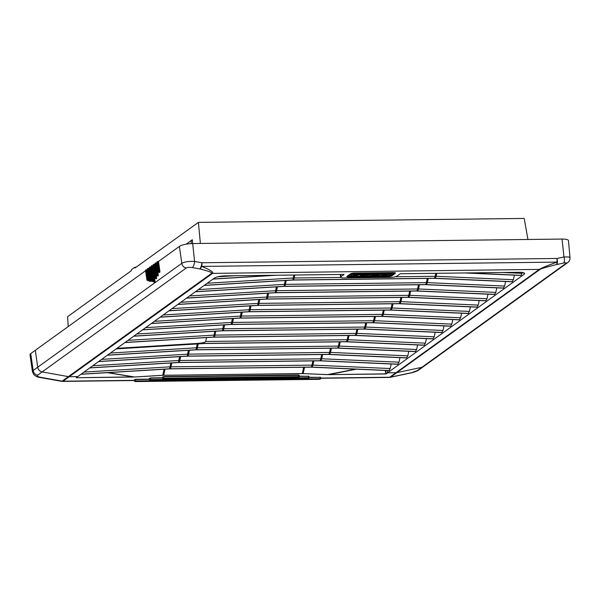 <?xml version="1.0" encoding="UTF-8"?>
<svg xmlns="http://www.w3.org/2000/svg" width="600" height="600" viewBox="0 0 600 600"><rect width="100%" height="100%" fill="white"/><g stroke="black" fill="none" stroke-linecap="round" stroke-linejoin="round"><path stroke-width="0.9" d="M191.093 243.608A15.915 14.16 54.2 0 0 191.153 240.577L192.3 239.752M186.157 244.178L191.153 240.577L192.45 240.562M192.712 243.548L192.322 239.745M527.947 239.483L524.19 218.43L198.397 222.382L135.053 267.938A11.377 2.752 -6.7 0 1 135.315 267.862M68.19 326.58L67.613 316.673L130.942 271.02L131.79 269.355L134.438 267.51M134.07 267.712L135.053 267.938M200.37 243.458L198.397 222.382M77.692 376.582L69.255 376.695A5.145 4.583 -125.8 0 1 68.37 376.627L42.142 371.91A5.145 4.583 -125.8 0 1 37.718 367.215L35.303 350.295L37.718 367.215A5.145 4.583 54.2 0 0 42.142 371.91L68.37 376.627A5.145 4.583 54.2 0 0 69.255 376.695L77.738 376.597L214.275 278.153C216.585 276.817 220.132 276.053 224.917 275.865L344.115 274.418L340.995 276.668L340.695 274.462M386.265 273.615L384.683 274.755C383.67 275.04 383.19 274.935 383.243 274.455L384.877 273.743C385.95 273.457 386.43 273.562 386.31 274.043L386.543 273.757M383.183 273.952C383.13 274.44 383.61 274.545 384.623 274.26L384.683 274.755M384.623 274.26L386.257 273.548M381.255 274.447L381.593 273.99L381.255 274.447M387.908 274.013C388.635 273.45 388.237 273.165 386.715 273.15L381.653 274.485C380.205 275.663 384.51 275.392 385.5 275.01L387.908 274.013L388.2 273.045M382.282 273.585L386.655 272.655C388.185 272.67 388.582 272.955 387.847 273.517M370.83 274.282L372.75 273.96L370.83 274.282M369.6 273.66L370.995 272.925L374.212 272.933L374.34 273.368M374.392 273.862L374.265 273.435L371.055 273.42L367.087 275.498L370.072 274.68L370.657 274.972L370.147 275.468L371.663 275.445L372.263 274.478L374.392 273.862L374.212 272.933M370.597 274.478L370.147 275.468M367.71 274.642L367.087 275.498M370.995 272.925L371.055 273.42M351.788 274.507L353.498 273.593L352.043 273.608L348.015 275.73L351.608 274.837L351.255 275.692L352.868 275.678L353.228 274.493L356.82 273.548L351.788 274.507M353.483 273.495L354.923 273.075L354.975 273.57M354.923 273.075L356.767 273.053L356.82 273.548M351.315 274.905L351.255 275.692M350.272 274.013L351.082 273.585M353.438 273.105L353.498 273.593M356.798 273.337L357.345 273.045L357.405 273.54L353.377 275.67L353.317 275.175L355.972 273.772M357.345 273.045L358.83 273.03L358.882 273.525L357.405 273.54M353.377 275.67L354.847 275.647L358.882 273.525M374.505 273.765L376.305 272.82L376.365 273.315L372.337 275.438L372.278 274.942L373.733 274.178M376.305 272.82L377.79 272.798L377.843 273.293L376.365 273.315M372.337 275.438L373.808 275.423L377.843 273.293M360.615 273.915C362.49 273.555 360.495 274.725 359.587 274.455L361.62 274.005M358.763 274.89L361.395 274.68C363.045 274.237 363.585 273.877 363.022 273.593L359.88 273.555L355.942 275.64L358.763 274.89M359.88 273.555L359.82 273.06L355.882 275.138L355.942 275.64M359.82 273.06L362.962 273.09L363.285 273.78L362.962 273.09M390.63 274.043L391.132 273.54L392.085 273.728L390.607 273.825M388.08 273.87L390.338 272.692L390.39 273.188L386.423 275.265L386.43 274.74M390.338 272.692L393.548 272.7L393.908 273.39L390.39 273.188M389.94 274.237L389.482 275.228L390.998 275.212L391.62 274.23C393.683 273.81 394.342 273.465 393.607 273.195L393.548 272.7M386.423 275.265L389.408 274.447L389.993 274.74L389.482 275.228M377.115 274.98L379.043 274.688L377.115 274.98M378.368 274.47L379.02 274.507M378.832 274.08L379.605 273.675C380.835 273.623 380.7 273.757 379.192 274.08L378.832 274.08M379.605 273.675C380.835 273.623 380.7 273.757 379.192 274.08L379.178 273.907M378.795 272.827L378.847 273.322L374.947 275.377L374.888 274.882L378.795 272.827L381.877 272.827L382.095 273.233M381.877 272.827L381.938 273.322L378.847 273.322M382.155 273.728L381.938 273.322L382.155 273.728L380.34 274.23C381.09 274.515 380.663 274.83 379.05 275.205L374.947 275.377M380.715 273.945L380.775 274.44L380.325 274.237M366.968 274.612L361.515 275.565L365.452 273.487L368.595 273.525L368.655 273.99L366.968 274.612L366.915 274.155M362.475 275.062L365.153 274.32M364.275 274.327L364.335 274.822M362.895 275.055L362.955 275.55M368.595 273.525L368.655 273.99L368.603 273.525M366.915 274.118L368.595 273.495M364.995 272.925L365.048 273.345L360.435 275.782L363.27 275.745L367.237 274.755C369.27 274.237 369.93 273.772 369.233 273.36L365.048 273.345M369.173 272.873L369.6 273.63L369.202 272.873M361.597 274.635L360.375 275.28L360.435 275.782M363.278 273.75L364.845 272.925M367.125 273.413L367.2 273.938L365.16 274.388C366.067 274.657 368.062 273.487 366.188 273.847L366.142 273.442M365.94 273.45L365.16 274.388M347.265 276.18A3.053 0.735 173.3 0 0 348.69 276.315L387.795 275.835A3.053 0.735 173.3 0 0 391.732 274.987L393.315 273.855M393.908 273.428L394.912 272.7M32.453 371.632L30 354.69A10.29 2.49 -6.7 0 1 30.727 353.587L145.59 270.772M147.87 280.522A1.028 0.405 -92.3 0 0 148.343 280.538A1.028 0.405 -92.3 0 0 148.462 279.42L147.075 269.7L145.523 270.195M147.075 269.7L147.495 269.4M150.09 281.332A1.028 0.405 -92.3 0 0 150.555 281.347A1.028 0.405 -92.3 0 0 150.683 280.222L148.98 268.327L147.428 268.822M148.98 268.327L149.4 268.028M152.19 281.347A1.028 0.405 -92.3 0 0 152.663 281.355A1.028 0.405 -92.3 0 0 152.782 280.237L150.885 266.955L149.333 267.45M150.885 266.955L151.305 266.655M154.41 282.15A1.028 0.405 -92.3 0 0 154.875 282.165A1.028 0.405 -92.3 0 0 154.995 281.048L152.79 265.582L151.695 265.702L151.222 266.055L153.45 281.565M152.79 265.582L153.21 265.282M156 278.603A1.028 0.405 -92.3 0 0 156.472 278.61A1.028 0.405 -92.3 0 0 156.593 277.493L154.695 264.21L153.142 264.697M154.695 264.21L155.115 263.91M157.71 275.835A1.028 0.405 -92.3 0 0 158.175 275.85A1.028 0.405 -92.3 0 0 158.303 274.733L156.6 262.837L155.047 263.325M156.6 262.837L157.02 262.538M156.953 261.915L158.325 271.673L158.79 272.303L159.06 271.26L157.403 261.585L156.953 261.915L158.325 271.673M159.3 272.288A1.028 0.405 -92.3 0 0 159.773 272.295A1.028 0.405 -92.3 0 0 159.892 271.178L158.505 261.465L157.672 261.525M158.505 261.465L179.385 246.413A10.29 2.49 -6.7 0 1 192.683 243.548L562.05 239.07A10.29 2.49 -6.7 0 1 568.463 240.63L570 257.678M385.673 370.47L386.04 373.785L387.487 372.735L387.248 370.545L387.502 372.84L395.978 372.735A5.145 4.583 54.2 0 0 396.847 372.638L421.897 367.305A5.145 4.583 54.2 0 0 423.457 366.615A5.145 4.583 -125.8 0 1 421.897 367.305L396.847 372.638A5.145 4.583 -125.8 0 1 395.978 372.735L387.6 372.832L386.145 373.882M523.875 272.827L524.04 274.395L387.502 372.84M522.412 272.452L520.965 275.445L464.76 272.955M479.197 300.532L478.222 305.085L476.963 307.17L399.007 303.712A2.265 1.222 -87.5 0 0 399.36 303.638L258.353 305.325L169.072 310.748M391.192 363.983L390.217 368.535L388.957 370.62L311.002 367.163A2.265 1.222 -87.5 0 0 311.355 367.08L170.347 368.775L81.067 374.19M408.795 351.293L407.812 355.845L406.56 357.93L328.597 354.472A2.265 1.222 -87.5 0 0 328.957 354.39L187.95 356.085L98.67 361.5M417.592 344.947L416.618 349.5L415.357 351.585L337.403 348.127A2.265 1.222 -87.5 0 0 337.755 348.045L196.748 349.74L107.468 355.155M426.397 338.603L425.415 343.155L424.155 345.24L346.2 341.782A2.265 1.222 -87.5 0 0 346.56 341.7L205.553 343.395L116.273 348.81M443.993 325.913L443.018 330.465L441.757 332.55L363.803 329.093A2.265 1.222 -87.5 0 0 364.155 329.017L223.147 330.705L133.875 336.12M452.798 319.567L451.815 324.12L450.562 326.205L372.6 322.748A2.265 1.222 -87.5 0 0 372.96 322.673L231.952 324.36L142.672 329.775L231.157 324.375L372.66 322.65L450.84 326.1M461.595 313.222L460.62 317.775L459.36 319.86L381.405 316.403A2.265 1.222 -87.5 0 0 381.757 316.327L240.75 318.015L151.47 323.43M470.393 306.877L469.418 311.43L468.158 313.515L390.202 310.058A2.265 1.222 -87.5 0 0 390.562 309.983L249.555 311.67L160.275 317.093M487.995 294.188L487.02 298.74L485.76 300.825L407.805 297.368A2.265 1.222 -87.5 0 0 408.158 297.293L267.15 298.98L177.877 304.403M496.8 287.843L495.817 292.395L494.558 294.48L416.603 291.022A2.265 1.222 -87.5 0 0 416.963 290.947L275.955 292.635L186.675 298.058M514.395 275.153L513.42 279.705L512.16 281.79L434.205 278.332A2.265 1.222 -87.5 0 0 434.565 278.257L293.558 279.945L204.278 285.368M505.597 281.498L504.623 286.05L503.362 288.135L425.408 284.678A2.265 1.222 -87.5 0 0 425.76 284.603L284.752 286.29L195.472 291.712M399.99 357.638L399.015 362.19L397.755 364.275L319.8 360.817A2.265 1.222 -87.5 0 0 320.16 360.735L179.145 362.43L89.873 367.845L178.358 362.445L319.853 360.72L398.04 364.17M435.195 332.257L434.22 336.81L432.96 338.895L355.005 335.438A2.265 1.222 -87.5 0 0 355.358 335.355L214.35 337.05L125.07 342.465M524.04 274.395L524.625 273.532C524.377 272.707 522.668 272.295 519.495 272.288L400.298 273.735L397.178 275.985A5.145 1.245 -6.7 0 1 390.525 277.418L343.83 277.987A5.145 1.245 -6.7 0 1 340.627 277.215A5.145 1.245 -6.7 0 1 340.995 276.668M354.413 273.053L393.51 272.572A3.09 0.75 -6.7 0 1 395.43 273.03A3.09 0.75 -6.7 0 1 395.213 273.368L391.86 275.782A3.09 0.75 -6.7 0 1 387.87 276.638L348.772 277.118A3.09 0.75 -6.7 0 1 346.845 276.645A3.09 0.75 -6.7 0 1 347.07 276.322L350.423 273.907A3.09 0.75 -6.7 0 1 354.413 273.053M425.415 343.155L348.142 339.728L205.71 341.46C205.373 342.435 202.208 343.118 196.215 343.5L116.948 348.322M205.71 341.46L206.52 337.582M469.418 311.43L392.145 308.002L249.195 309.735A4.117 0.907 86.5 0 1 248.76 311.685L390.255 309.96L468.442 313.41M204.165 285.442L292.778 280.05A2.265 0.495 -93.5 0 0 292.897 279.975M434.168 278.332A2.265 1.222 -87.5 0 0 434.205 278.332L433.725 278.325A2.265 0.877 -90.7 0 0 433.725 278.325A2.265 0.877 -90.7 0 0 433.95 278.243M195.368 291.788L283.972 286.395A2.265 0.495 -93.5 0 0 284.093 286.32M425.362 284.678A2.265 1.222 -87.5 0 0 425.408 284.678L424.92 284.67A2.265 0.877 -90.7 0 0 425.153 284.587M186.57 298.132L275.175 292.74A2.265 0.495 -93.5 0 0 275.295 292.665M416.565 291.022A2.265 1.222 -87.5 0 0 416.603 291.022L416.123 291.015A2.265 0.877 -90.7 0 0 416.347 290.933M177.765 304.478L266.377 299.085A2.265 0.495 -93.5 0 0 266.49 299.01M407.768 297.368A2.265 1.222 -87.5 0 0 407.805 297.368L407.317 297.36A2.265 0.877 -90.7 0 0 407.55 297.278M168.968 310.822L257.572 305.43A2.265 0.495 -93.5 0 0 257.692 305.355M398.963 303.712A2.265 1.222 -87.5 0 0 399.007 303.712L398.52 303.705A2.265 0.877 -90.7 0 0 398.745 303.623M160.163 317.168L248.775 311.775A2.265 0.495 -93.5 0 0 248.895 311.7M390.165 310.058A2.265 1.222 -87.5 0 0 390.202 310.058L389.722 310.05A2.265 0.877 -90.7 0 0 389.947 309.968M151.365 323.513L239.97 318.12A2.265 0.495 -93.5 0 0 240.09 318.045M381.368 316.403A2.265 1.222 -87.5 0 0 381.405 316.403L380.918 316.395A2.265 0.877 -90.7 0 0 381.15 316.312M142.567 329.858L231.173 324.465A2.265 0.495 -93.5 0 0 231.292 324.39M372.562 322.748A2.265 1.222 -87.5 0 0 372.6 322.748L372.12 322.74A2.265 0.877 -90.7 0 0 372.345 322.657M133.762 336.202L222.375 330.81A2.265 0.495 -93.5 0 0 222.487 330.735M363.765 329.093A2.265 1.222 -87.5 0 0 363.803 329.093L363.315 329.085A2.265 0.877 -90.7 0 0 363.548 329.002M124.965 342.548L213.57 337.155A2.265 0.495 -93.5 0 0 213.69 337.08M354.96 335.438A2.265 1.222 -87.5 0 0 355.005 335.438L354.517 335.43A2.265 0.877 -90.7 0 0 354.743 335.347M116.167 348.892L204.772 343.5A2.265 0.495 -93.5 0 0 204.892 343.425M346.163 341.782A2.265 1.222 -87.5 0 0 346.2 341.782L345.72 341.775A2.265 0.877 -90.7 0 0 345.945 341.692M107.363 355.237L195.968 349.845A2.265 0.495 -93.5 0 0 196.087 349.77M337.365 348.127A2.265 1.222 -87.5 0 0 337.403 348.127L336.915 348.12A2.265 0.877 -90.7 0 0 337.147 348.038M98.565 361.582L187.17 356.19A2.265 0.495 -93.5 0 0 187.29 356.115M328.56 354.472A2.265 1.222 -87.5 0 0 328.597 354.472L328.118 354.465A2.265 0.877 -90.7 0 0 328.343 354.382M89.76 367.928L178.373 362.535A2.265 0.495 -93.5 0 0 178.485 362.46M319.763 360.817A2.265 1.222 -87.5 0 0 319.8 360.817L319.32 360.81A2.265 0.877 -90.7 0 0 319.32 360.81A2.265 0.877 -90.7 0 0 319.545 360.728M399.015 362.19L321.743 358.763A4.117 2.228 92.5 0 1 320.325 360.728M322.627 354.532L321.743 358.763L178.792 360.495A4.117 0.907 86.5 0 1 178.358 362.445M407.812 355.845L330.548 352.418A4.117 2.228 92.5 0 1 329.123 354.382L406.838 357.825M331.425 348.188L330.548 352.418L329.595 352.433A4.117 1.59 89.3 0 1 328.657 354.375L329.123 354.382M330.48 348.202L329.595 352.433L187.597 354.15A4.117 0.907 86.5 0 1 187.155 356.1L328.657 354.375M416.618 349.5L339.345 346.072A4.117 2.228 92.5 0 1 337.928 348.038L415.643 351.48M340.23 341.843L339.345 346.072L338.4 346.087A4.117 1.59 89.3 0 1 337.455 348.03L337.928 348.038M339.278 341.858L338.4 346.087L196.395 347.805A4.117 0.907 86.5 0 1 195.952 349.755L337.455 348.03M349.028 335.498L348.142 339.728A4.117 2.228 92.5 0 1 346.725 341.692L424.44 345.135L346.56 341.7M434.22 336.81L356.947 333.382A4.117 2.228 92.5 0 1 355.53 335.347L433.245 338.79M357.832 329.153L356.947 333.382L355.995 333.397A4.117 1.59 89.3 0 1 355.058 335.34L355.53 335.347M356.88 329.168L355.995 333.397L213.998 335.115A4.117 0.907 86.5 0 1 213.555 337.065L355.058 335.34M443.018 330.465L365.745 327.038A4.117 2.228 92.5 0 1 364.327 329.002L442.043 332.445M366.63 322.808L365.745 327.038L364.8 327.053A4.117 1.59 89.3 0 1 363.855 328.995L364.327 329.002M365.685 322.822L364.8 327.053L222.795 328.77A4.117 0.907 86.5 0 1 222.36 330.72L363.855 328.995M451.815 324.12L374.55 320.692A4.117 2.228 92.5 0 1 373.125 322.657M375.428 316.462L374.55 320.692L373.597 320.707A4.117 1.59 89.3 0 1 372.66 322.65M374.483 316.478L373.597 320.707L231.6 322.425A4.117 0.907 86.5 0 1 231.157 324.375M460.62 317.775L383.347 314.347A4.117 2.228 92.5 0 1 381.93 316.312L459.645 319.755M384.232 310.118L383.347 314.347L382.395 314.362A4.117 1.59 89.3 0 1 381.457 316.305L381.93 316.312M383.28 310.132L382.395 314.362L240.397 316.08A4.117 0.907 86.5 0 1 239.955 318.03L381.457 316.305M393.03 303.772L392.145 308.002A4.117 2.228 92.5 0 1 390.728 309.968M478.222 305.085L400.95 301.657A4.117 2.228 92.5 0 1 399.533 303.623L477.248 307.065M401.827 297.428L400.95 301.657L399.998 301.673A4.117 1.59 89.3 0 1 399.06 303.615L399.533 303.623M400.882 297.442L399.998 301.673L258 303.39A4.117 0.907 86.5 0 1 257.558 305.34L399.06 303.615M487.02 298.74L409.748 295.312A4.117 2.228 92.5 0 1 408.33 297.278L486.045 300.72M410.632 291.082L409.748 295.312L408.803 295.327A4.117 1.59 89.3 0 1 407.857 297.27L408.33 297.278M409.688 291.097L408.803 295.327L266.798 297.045A4.117 0.907 86.5 0 1 266.362 298.995L407.857 297.27M495.817 292.395L418.553 288.968A4.117 2.228 92.5 0 1 417.127 290.933L494.842 294.375M419.43 284.737L418.553 288.968L417.6 288.983A4.117 1.59 89.3 0 1 416.662 290.925L417.127 290.933M418.485 284.752L417.6 288.983L275.603 290.7A4.117 0.907 86.5 0 1 275.16 292.65L416.662 290.925M504.623 286.05L427.35 282.623A4.117 2.228 92.5 0 1 425.933 284.587L503.647 288.03M428.235 278.392L427.35 282.623L284.4 284.355A4.117 0.907 86.5 0 1 283.957 286.305L425.933 284.587M513.42 279.705L436.147 276.278A4.117 2.228 92.5 0 1 434.73 278.243L512.445 281.685M436.77 273.293L436.147 276.278L395.25 276.78M340.748 277.44L293.197 278.01A4.117 0.907 86.5 0 1 292.763 279.96L434.73 278.243M80.963 374.272L169.567 368.88A2.265 0.495 -93.5 0 0 169.688 368.805M310.957 367.163A2.265 1.222 -87.5 0 0 311.002 367.163L310.515 367.155A2.265 0.877 -90.7 0 0 310.74 367.072M390.217 368.535L312.945 365.108A4.117 2.228 92.5 0 1 311.528 367.072L389.243 370.515M313.83 360.877L312.945 365.108L169.995 366.84A4.117 0.907 86.5 0 1 169.553 368.79L311.528 367.072M192.683 243.548L194.595 261.45L201.87 262.77A5.145 1.987 -90.7 0 1 201.735 266.415L556.845 262.11A5.145 1.373 76.1 0 1 556.507 264.57A5.145 2.167 -102.1 0 0 556.98 258.465L201.87 262.77A5.145 1.748 100.3 0 1 199.65 268.897C208.417 271.087 212.43 272.55 211.695 273.293L62.115 381.135A5.145 1.703 100.1 0 1 61.515 381.315A5.145 5.145 0 0 0 62.483 381.397A5.145 1.987 -90.7 0 0 63 381.21L212.58 273.368C213.855 272.205 210.24 269.888 201.735 266.415A5.145 2.482 103.9 0 1 199.65 268.897L192.375 267.577A5.145 1.748 -79.7 0 0 194.595 261.45C188.812 261.157 184.553 261.788 181.8 263.332L33.142 370.507L32.46 371.632L33.697 374.445C35.775 376.335 37.77 377.332 39.675 377.423A5.145 1.703 -79.9 0 0 40.267 377.243C37.68 376.695 36.787 376.013 37.568 375.21L186.225 268.028A5.145 4.583 -125.8 0 1 181.8 263.332L179.385 246.413M569.977 257.678L568.763 256.942L563.955 256.972L556.98 258.465A5.145 1.987 89.3 0 1 556.845 262.11C546.885 265.808 541.043 268.237 539.303 269.4L389.722 377.243A5.145 1.987 89.3 0 1 389.205 377.43A5.145 5.145 0 0 0 390.21 377.317A5.145 2.205 -102 0 0 390.592 377.153L540.165 269.31C541.365 268.56 546.81 266.978 556.507 264.57L563.482 263.077C565.942 262.605 566.775 262.718 565.98 263.423L417.322 370.597A5.145 4.583 54.2 0 0 418.882 369.915C417.39 371.017 414.765 372.015 411.007 372.907A5.145 2.205 78 0 1 410.993 372.915A5.145 2.205 78 0 0 411.375 372.743L390.592 377.153A5.145 4.583 54.2 0 1 389.722 377.243L320.543 378.082M562.05 239.07L563.955 256.972A5.145 2.167 77.9 0 1 563.482 263.077M385.395 370.462L385.778 373.837L328.725 374.655L385.748 373.965M356.31 369.173L328.725 374.655M355.635 369.142L327.562 374.603L302.295 373.567L327.532 374.647M303.668 367.237L302.295 373.567L162.757 375.278L302.272 373.612M164.055 369.218L162.757 375.278L134.655 376.987L162.75 375.33M108.083 372.623L134.655 376.987M39.57 377.4A5.145 1.703 -79.9 0 0 39.668 377.43L61.515 381.315M384.022 272.993L384.075 273.487M386.655 272.663L386.715 273.15M372.757 272.843L372.817 273.337M392.092 272.61L392.153 273.105M380.52 272.752L380.58 273.248M364.74 274.335L364.793 274.83M365.46 272.918L365.505 273.3M540.165 269.31A5.145 4.583 54.2 0 1 539.303 269.4L212.58 273.368A5.145 4.583 -125.8 0 1 211.695 273.293M565.98 263.423A5.145 4.583 54.2 0 0 567.54 262.733A5.145 4.583 54.2 0 0 567.803 262.53M186.225 268.028C187.545 267.322 189.593 267.173 192.375 267.577M157.403 261.585L158.797 271.327L159.892 271.178M158.565 272.1L159.368 272.28L159.142 271.702M158.797 271.327L158.34 271.65M158.243 261.517L159.63 271.237L159.352 272.28M155.498 262.957L157.2 274.875L155.767 262.897M157.2 274.875L156.727 275.228L157.192 275.858L157.462 274.815L158.303 274.733M156.968 275.655L157.778 275.835L157.553 275.257M156.743 275.205L155.047 263.288M156.337 262.89L158.032 274.793L157.762 275.835M153.6 264.33L155.498 277.642L153.863 264.27M155.498 277.642L155.025 277.987L153.142 264.66M155.265 278.415L155.76 277.575L156.593 277.493M154.433 264.27L156.33 277.553L156.067 278.595L155.843 278.017M151.695 265.702L153.9 281.19L151.958 265.65M153.9 281.19L153.428 281.543L153.892 282.173L154.163 281.13L154.995 281.048M153.667 281.97L154.477 282.15L154.252 281.572M153.442 281.52L151.238 266.032M152.528 265.642L154.733 281.108L154.462 282.15M149.79 267.075L151.688 280.388L150.053 267.022M151.688 280.388L151.215 280.74L151.68 281.362L151.95 280.32L152.782 280.237M151.455 281.168L152.257 281.347L152.032 280.77M151.23 280.718L149.333 267.405L151.215 280.74M150.623 267.015L152.52 280.298L152.243 281.34M147.885 268.447L149.58 280.373L148.148 268.395M149.58 280.373L149.108 280.725L149.572 281.355L149.85 280.312L150.683 280.222M149.347 281.153L150.157 281.332L149.933 280.755M149.123 280.702L147.428 268.778M148.718 268.388L150.413 280.29L150.142 281.332M145.98 269.827L147.368 279.562L146.243 269.767M147.368 279.562L146.917 279.93M147.135 280.343L147.63 279.502L148.462 279.42M146.91 279.892L145.523 270.157M146.812 269.76L148.2 279.48L147.938 280.522L147.72 279.945M522.217 273.36L502.702 272.49M249.263 311.67A4.117 1.59 89.3 0 0 250.208 309.728L251.017 305.827M392.085 303.788L391.2 308.017A4.117 1.59 89.3 0 1 390.255 309.96M178.86 362.43A4.117 1.59 89.3 0 0 179.805 360.487L180.615 356.587M321.683 354.548L320.798 358.778A4.117 1.59 89.3 0 1 319.853 360.72M284.468 286.29A4.117 1.59 89.3 0 0 285.405 284.347L286.222 280.447M427.283 278.407L426.397 282.638A4.117 1.59 89.3 0 1 425.46 284.58M293.265 279.945A4.117 1.59 89.3 0 0 294.21 278.002L294.832 275.017M435.825 273.308L435.202 276.293A4.117 1.59 89.3 0 1 434.257 278.235M170.062 368.775A4.117 1.59 89.3 0 0 171 366.832L171.817 362.933M312.877 360.892L311.993 365.123A4.117 1.59 89.3 0 1 311.055 367.065M285.202 280.515L284.4 284.355L198.42 289.59M250.005 305.895L249.195 309.735L163.215 314.97M188.4 350.303L187.597 354.15L101.61 359.385M197.197 343.957L196.395 347.805L110.415 353.04M223.597 324.93L222.795 328.77L136.815 334.005M232.403 318.585L231.6 322.425L145.613 327.66M241.2 312.24L240.397 316.08L154.417 321.315M258.803 299.55L258 303.39L172.012 308.625M267.6 293.205L266.798 297.045L180.817 302.28M276.405 286.86L275.603 290.7L189.615 295.935M293.827 275.025L293.197 278.01L207.218 283.245M170.797 362.993L169.995 366.84L84.015 372.075M348.082 335.513L347.197 339.743A4.117 1.59 89.3 0 1 346.252 341.685L346.725 341.692M348.772 277.118L348.69 276.315M387.87 276.638L387.795 275.835M391.86 275.782L391.732 274.987M395.213 273.368L395.115 272.76M283.972 286.395L284.528 286.373A2.265 0.877 -90.7 0 0 284.528 286.373L284.528 286.373A2.265 0.877 -90.7 0 0 284.752 286.29M257.572 305.43L258.127 305.407A2.265 0.877 -90.7 0 0 258.12 305.407A2.265 0.877 -90.7 0 0 258.353 305.325M398.01 364.192L320.16 360.735M98.7 361.485L187.155 356.1M406.815 357.847L328.957 354.39M107.498 355.14L195.952 349.755M415.612 351.502L337.755 348.045M196.215 343.5L346.252 341.685M125.1 342.45L213.555 337.065M433.215 338.812L355.358 335.355M133.898 336.105L222.36 330.72M442.013 332.468L364.155 329.017M450.817 326.123L372.96 322.673M151.5 323.415L239.955 318.03M459.615 319.778L381.757 316.327M160.305 317.07L248.76 311.685M468.412 313.433L390.562 309.983M169.102 310.725L257.558 305.34M477.217 307.087L399.36 303.638M177.9 304.38L266.362 298.995M486.015 300.743L408.158 297.293M186.705 298.035L275.16 292.65M494.82 294.397L416.963 290.947M195.502 291.69L283.957 286.305M503.618 288.053L425.76 284.603M204.308 285.345L292.763 279.96M512.415 281.707L434.565 278.257M310.515 367.155L170.115 368.858A2.265 0.877 -90.7 0 0 170.115 368.858A2.265 0.877 -90.7 0 0 170.123 368.858A2.265 0.877 -90.7 0 0 170.347 368.775M81.097 374.175L169.553 368.79M389.213 370.538L311.355 367.08M521.22 275.362L466.455 272.933M274.92 275.257L213.075 279.022M179.595 356.647L178.792 360.495L92.812 365.73M189.42 350.243L188.602 354.142A4.117 1.59 89.3 0 1 187.665 356.085M198.218 343.897L197.407 347.798A4.117 1.59 89.3 0 1 196.462 349.74M215.82 331.207L215.002 335.108A4.117 1.59 89.3 0 1 214.065 337.05M214.8 331.275L213.998 335.115L128.01 340.35M224.618 324.862L223.808 328.763A4.117 1.59 89.3 0 1 222.862 330.705M233.423 318.517L232.605 322.418A4.117 1.59 89.3 0 1 231.667 324.36M242.22 312.173L241.403 316.072A4.117 1.59 89.3 0 1 240.465 318.015M259.822 299.483L259.005 303.382A4.117 1.59 89.3 0 1 258.067 305.325M268.62 293.138L267.81 297.038A4.117 1.59 89.3 0 1 266.865 298.98M277.425 286.793L276.608 290.692A4.117 1.59 89.3 0 1 275.67 292.635M466.845 272.925L521.25 275.34M235.042 275.737L217.702 276.795M213.105 279L274.538 275.265M304.567 367.23L303.157 373.627M165.023 369.157L163.695 375.293M107.347 372.668L133.41 376.897L76.365 377.722L133.387 377.025M76.245 377.625L77.67 376.597M77.64 376.597L76.192 377.64M134.422 380.34L63 381.21A5.145 4.583 -125.8 0 1 62.115 381.135L40.267 377.243M299.257 376.373L308.895 376.32L299.235 376.125M162.472 377.782L150.63 377.925L149.325 378.495M299.077 376.905L162.585 378.577L162.382 377.183L163.642 376.83L299.168 375.33L298.642 374.94L163.695 376.582L162.39 377.145M308.97 377.445L320.505 377.37L308.947 377.197M149.407 379.132L135.667 379.298L134.363 379.86M417.322 370.597L411.375 372.743M320.4 379.02L320.062 378.72L319.47 379.327M319.507 379.327L135.188 381.57L319.493 379.335L320.618 378.855L320.49 377.445M135.21 381.562L135.765 380.955L134.812 381.413M319.965 377.062L320.062 378.72L135.765 380.955L135.615 379.545L149.445 379.38M135.712 381.202L320.01 378.968M135.188 381.57L134.558 381.293L134.355 379.897L135.667 379.298M308.79 377.978L308.452 377.67L307.86 378.278M307.897 378.278L150.127 380.197M150.172 380.197L150.727 379.582L149.775 380.04M308.355 376.013L308.452 377.67L150.727 379.582L150.578 378.173L162.51 378.03M150.675 379.83L308.4 377.918M308.88 376.403L309.007 377.805L307.882 378.285L150.15 380.205L149.52 379.928L149.317 378.532L150.63 377.925M298.185 377.212L299.295 376.733L299.168 375.33M163.238 378.847L298.17 377.22M163.215 378.855L162.84 378.69M298.642 374.94L298.74 376.597L163.792 378.24L163.695 376.582M163.74 378.487L298.688 376.845M37.568 375.21A5.145 4.583 -125.8 0 1 33.142 370.507L30.727 353.587M134.438 267.502L136.792 266.798M374.513 273.127L374.565 273.623M372.368 274.103L372.428 274.597M391.702 273.862L391.763 274.358M382.237 273.03L382.298 273.525M569.985 257.685C570.158 259.688 569.347 261.375 567.54 262.733L418.89 369.907M156.727 275.228L155.032 263.31M153.127 264.683L155.025 277.987L156.053 278.595M149.108 280.725L147.413 268.8M145.507 270.18L146.895 279.915L147.922 280.522M340.627 277.215L340.252 274.462M292.778 280.05L433.717 278.325M284.528 286.373L424.92 284.67M275.175 292.74L416.123 291.015M266.377 299.085L407.317 297.36M258.12 305.407L398.52 303.705M248.775 311.775L389.715 310.05M239.978 318.12L380.918 316.395M231.173 324.465L372.12 322.74M222.375 330.81L363.315 329.085M213.57 337.155L354.517 335.43M204.772 343.5L345.72 341.775M195.975 349.845L336.915 348.12M178.373 362.535L319.312 360.81M187.17 356.19L328.118 354.465M212.97 279.097L276.375 275.243M169.567 368.88L170.123 368.858M134.355 379.897L134.85 379.89M149.317 378.532L149.812 378.517M162.382 377.183L162.877 377.175M62.483 381.397L134.445 380.52M320.565 378.263L389.205 377.43M390.21 377.317L410.993 372.915"/></g></svg>
